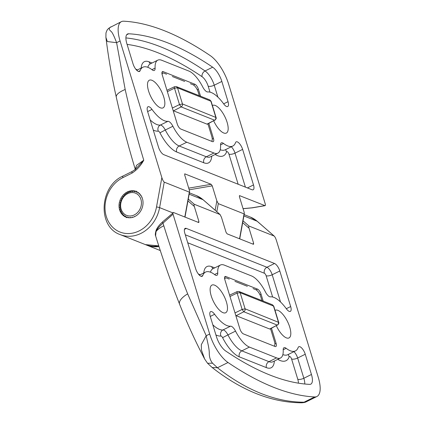 <?xml version="1.0" encoding="UTF-8"?>
<svg xmlns="http://www.w3.org/2000/svg" width="424" height="424" viewBox="0 0 424 424"><rect width="100%" height="100%" fill="white"/><g stroke="black" fill="none" stroke-linecap="round" stroke-linejoin="round"><path stroke-width="0.64" d="M269.584 296.699A6.901 2.655 63.6 0 0 270.406 296.837A29.929 11.517 -116.4 0 1 286.317 308.741A6.901 2.655 63.6 0 0 289.157 311.349A6.901 2.655 63.6 0 0 290.345 311.38A6.901 2.655 63.6 0 0 290.673 306.552L279.798 270.989A6.901 2.655 63.6 0 0 274.529 263.49L186.327 228.414A6.901 2.655 63.6 0 0 185.145 228.382A6.901 2.655 63.6 0 0 184.816 233.211L195.687 268.779A6.901 2.655 63.6 0 0 200.96 276.273A6.901 2.655 63.6 0 0 202.142 276.305A6.901 2.655 63.6 0 0 202.778 275.521A29.929 11.517 -116.4 0 1 205.523 272.102A29.929 11.517 -116.4 0 1 214.804 274.726A6.901 2.655 63.6 0 0 215.758 275.293A6.901 2.655 63.6 0 0 216.94 275.324A6.901 2.655 63.6 0 0 217.745 272.95A22.991 8.851 -116.4 0 1 220.432 265.026A22.991 8.851 -116.4 0 1 224.376 265.143L251.512 275.934A22.991 8.851 -116.4 0 1 265.413 291.908A6.901 2.655 63.6 0 0 269.584 296.699M249.429 347.092A22.991 8.851 -116.4 0 1 235.532 331.118A6.901 2.655 63.6 0 0 230.539 326.189A29.929 11.517 -116.4 0 1 226.962 325.584A29.929 11.517 -116.4 0 1 214.629 314.279A6.901 2.655 63.6 0 0 210.601 311.64A6.901 2.655 63.6 0 0 210.272 316.474L216.457 336.714A13.796 5.311 63.6 0 0 225.632 350.961A446.08 171.688 63.6 0 0 269.887 375.023A446.08 171.688 63.6 0 0 309.647 384.372A13.796 5.311 63.6 0 0 310.787 384.155A13.796 5.311 63.6 0 0 311.444 374.487L305.254 354.247A6.901 2.655 63.6 0 0 298.798 346.715A6.901 2.655 63.6 0 0 298.167 347.505A29.929 11.517 -116.4 0 1 295.422 350.918A29.929 11.517 -116.4 0 1 290.286 350.77A29.929 11.517 -116.4 0 1 286.142 348.3A6.901 2.655 63.6 0 0 284.001 347.696A6.901 2.655 63.6 0 0 283.195 350.076A22.991 8.851 -116.4 0 1 280.513 357.999A22.991 8.851 -116.4 0 1 276.57 357.882L249.429 347.092L241.823 350.86L268.959 361.651L276.57 357.882M263.177 301.093L261.046 294.124A4.6 1.77 63.6 0 0 257.532 289.126L225.87 276.533A4.6 1.77 63.6 0 0 225.059 276.522A4.6 1.77 63.6 0 0 224.863 279.734L239.894 328.902A4.6 1.77 63.6 0 0 243.408 333.9L275.07 346.488A4.6 1.77 63.6 0 0 275.839 346.525A4.6 1.77 63.6 0 0 276.082 343.292L271.487 328.261M211.216 295.899A15.439 5.941 -116.4 0 1 211.915 285.103A15.439 5.941 -116.4 0 1 226.405 301.941A15.439 5.941 -116.4 0 1 225.626 312.774A15.439 5.941 -116.4 0 1 211.216 295.899M276.331 325.749A15.439 5.941 63.6 0 0 288.951 337.96A15.439 5.941 63.6 0 0 289.724 327.121A15.439 5.941 63.6 0 0 275.24 310.289A15.439 5.941 63.6 0 0 275.049 310.4M156.122 230.29C155.274 233.253 155.105 235.113 155.613 235.861L156.127 230.29C157.246 227.545 159.408 224.736 162.609 221.858L162.609 221.858A2.3 0.62 48.4 0 0 163.002 223.125C159.408 226.231 157.129 228.992 156.165 231.419C157.813 229.336 160.357 227.455 163.812 225.764C170.962 248.899 178.907 271.599 187.657 293.864L206.202 335.739C207.946 344.012 208.968 347.389 209.281 352.466C209.149 356.78 210.235 360.363 212.546 363.209L217.448 367.746C231.891 379.056 246.455 387.642 261.147 393.509C275.817 399.318 290.122 402.212 304.061 402.191L306.462 401.687C305.439 402.334 303.769 402.705 301.448 402.8L304.061 402.191L314.635 396.954A27.592 10.621 63.6 0 0 316.908 396.514A27.592 10.621 63.6 0 0 318.228 377.185L276.459 240.556C275.632 238.06 274.837 236.544 274.074 236.009L248.973 226.029C248.607 226.024 248.634 226.75 249.042 228.218L253.642 243.265L253.356 244.272L227.121 233.841L226.056 232.294L221.45 217.242L220.024 214.518L194.24 204.262C193.879 204.257 193.906 204.988 194.314 206.451L198.914 221.498L198.628 222.51L198.904 222.483M162.609 221.858L173.522 212.525L198.628 222.51M173.522 212.525C172.886 212.392 172.722 212.949 173.045 214.205L209.673 334.017A27.592 10.621 -116.4 0 0 228.022 362.509A459.876 176.999 -116.4 0 0 273.644 387.313A459.876 176.999 -116.4 0 0 314.635 396.954M274.291 236.152L257.124 221.217A32.192 27.311 -68.3 0 0 250.346 217.072L257.299 221.328L274.291 236.152M253.632 244.251L253.356 244.272M203.26 199.884A1.378 0.7 -48.9 0 0 203.181 199.789L196.296 195.575A32.192 27.311 -68.3 0 1 203.075 199.725A1.378 0.7 -48.9 0 1 203.181 199.789L220.151 214.602L203.075 199.725L189.168 194.192M228.022 362.509L217.448 367.746L212.154 367.518C241.918 390.811 271.699 402.572 301.496 402.795M155.613 235.866C162.811 259.064 170.803 281.838 179.585 304.188C187.005 323.072 195.358 341.352 204.644 359.027L201.442 350.044L201.299 344.696L206.202 335.739L209.673 334.017M212.17 367.539L207.564 363.262L212.546 363.209M123.363 197.351A11.957 10.144 -68.3 0 0 123.983 213.733A11.957 10.144 -68.3 0 0 138.69 211.179A11.957 10.144 -68.3 0 0 138.076 194.791A11.957 10.144 -68.3 0 0 123.363 197.351M121.778 198.416L122.594 197.807L123.002 196.492M120.798 200.557L121.566 199.699L121.752 198.464M120.13 202.81L120.814 201.718L120.776 200.61M119.791 205.115L120.352 203.817L120.119 202.863M119.785 207.41L120.199 205.926L119.785 205.168M120.119 209.631L120.358 208.004L119.791 207.463M120.787 211.719L120.819 209.981L120.135 209.684M121.757 213.617L121.571 211.809L120.803 211.767M123.013 215.265L122.6 213.442L121.783 213.654M124.523 216.632L123.872 214.825L123.05 215.302M125.928 217.083A13.796 11.708 111.7 0 1 119.038 204.978A13.796 11.708 111.7 0 1 127.269 191.971A13.796 11.708 111.7 0 1 136.125 191.441A13.796 11.708 111.7 0 1 143.021 203.547A13.796 11.708 111.7 0 1 134.784 216.553A13.796 11.708 111.7 0 1 125.928 217.083L125.356 215.927L124.561 216.659M127.587 217.581L127.009 216.717L126.278 217.692M129.32 217.788L128.785 217.173L128.488 217.724M131.106 217.698L130.64 217.279L130.465 217.761M132.908 217.305L132.516 217.04L132.431 217.438M134.673 216.611L134.371 216.457L134.339 216.765M141.764 196.874L141.568 197.144L141.934 197.245M140.752 195.135L140.54 195.517L141.049 195.581M139.464 193.62L139.268 194.134L139.952 194.128M137.927 192.385L137.784 193.031L138.659 192.909M136.205 191.065L136.131 192.242L137.206 191.95M134.217 190.752L134.355 191.786L135.638 191.261M132.177 190.816L132.505 191.674L134.169 190.747M130.131 191.266L130.624 191.918L132.129 190.827M128.143 192.077L128.774 192.496L130.083 191.277M126.267 193.233L126.999 193.408L128.101 192.099M124.55 194.706L125.345 194.616L126.225 193.264M123.04 196.445L123.866 196.1L124.508 194.743M168.726 121.455A6.901 2.655 63.6 0 0 167.904 121.317A29.929 11.517 -116.4 0 1 151.993 109.413A6.901 2.655 63.6 0 0 149.147 106.806A6.901 2.655 63.6 0 0 147.965 106.769A6.901 2.655 63.6 0 0 147.637 111.602L158.507 147.165A6.901 2.655 63.6 0 0 163.781 154.665L251.978 189.74A6.901 2.655 63.6 0 0 253.165 189.772A6.901 2.655 63.6 0 0 253.494 184.944L242.618 149.375A6.901 2.655 63.6 0 0 237.35 141.881A6.901 2.655 63.6 0 0 236.163 141.849A6.901 2.655 63.6 0 0 235.532 142.634A29.929 11.517 -116.4 0 1 232.787 146.052A29.929 11.517 -116.4 0 1 223.506 143.429A6.901 2.655 63.6 0 0 222.552 142.862A6.901 2.655 63.6 0 0 221.365 142.824A6.901 2.655 63.6 0 0 220.559 145.204A22.991 8.851 -116.4 0 1 217.878 153.128A22.991 8.851 -116.4 0 1 213.934 153.011L186.793 142.22A22.991 8.851 -116.4 0 1 172.897 126.246A6.901 2.655 63.6 0 0 168.726 121.455M188.881 71.062A22.991 8.851 -116.4 0 1 202.778 87.037A6.901 2.655 63.6 0 0 207.771 91.966A29.929 11.517 -116.4 0 1 211.348 92.57A29.929 11.517 -116.4 0 1 223.681 103.875A6.901 2.655 63.6 0 0 227.709 106.514A6.901 2.655 63.6 0 0 228.038 101.68L221.847 81.44A13.796 5.311 63.6 0 0 212.673 67.193A446.08 171.688 63.6 0 0 168.418 43.131A446.08 171.688 63.6 0 0 128.663 33.782A13.796 5.311 63.6 0 0 127.523 34A13.796 5.311 63.6 0 0 126.866 43.667L133.051 63.907A6.901 2.655 63.6 0 0 139.507 71.439A6.901 2.655 63.6 0 0 140.143 70.649A29.929 11.517 -116.4 0 1 142.888 67.236A29.929 11.517 -116.4 0 1 148.024 67.384A29.929 11.517 -116.4 0 1 152.168 69.854A6.901 2.655 63.6 0 0 154.304 70.458A6.901 2.655 63.6 0 0 155.11 68.078A22.991 8.851 -116.4 0 1 157.797 60.155A22.991 8.851 -116.4 0 1 161.74 60.272L188.881 71.062M200.541 96.222L198.411 89.252A4.6 1.77 63.6 0 0 194.897 84.254L163.235 71.667A4.6 1.77 63.6 0 0 162.424 71.651A4.6 1.77 63.6 0 0 162.228 74.862L177.258 124.031A4.6 1.77 63.6 0 0 180.772 129.029L212.435 141.621A4.6 1.77 63.6 0 0 213.203 141.653A4.6 1.77 63.6 0 0 213.447 138.42L208.852 123.395M212.413 105.528A15.439 5.941 -116.4 0 1 212.604 105.417A15.439 5.941 -116.4 0 1 227.089 122.255A15.439 5.941 -116.4 0 1 226.315 133.088A15.439 5.941 -116.4 0 1 213.696 120.877M148.58 91.033A15.439 5.941 63.6 0 0 162.991 107.903A15.439 5.941 63.6 0 0 163.77 97.07A15.439 5.941 63.6 0 0 149.28 80.237A15.439 5.941 63.6 0 0 148.58 91.033M215.159 210.24L216.855 200.907L218.286 203.637L244.065 213.892L244.309 213.675L239.73 238.855M239.539 238.781L244.065 213.892C244.431 213.897 244.404 213.166 243.996 211.703L239.396 196.651L239.682 195.644L239.38 195.697M239.507 195.618L265.069 205.672L252.381 207.834A2.3 1.081 80.3 0 1 252.073 207.797L264.783 205.629C265.424 205.762 265.583 205.205 265.265 203.944L228.631 84.138A27.592 10.621 -116.4 0 0 210.288 55.645A459.876 176.999 -116.4 0 0 164.66 30.841A459.876 176.999 -116.4 0 0 123.675 21.2A27.592 10.621 63.6 0 0 121.402 21.64A27.592 10.621 63.6 0 0 120.082 40.969L161.851 177.598C162.678 180.094 163.473 181.61 164.236 182.14L189.337 192.125L189.581 191.908L185.002 217.088M184.811 217.014L189.337 192.125C189.698 192.13 189.676 191.404 189.263 189.936L184.663 174.889L184.954 173.877L184.652 173.93M184.779 173.856L211.184 184.313L212.254 185.86L189.221 189.788M216.855 200.907L212.254 185.86M243.058 208.635L252.073 207.797M121.402 21.64L109.922 27.539C108.745 28.599 109.153 29.903 111.136 31.445C112.318 32.436 114.141 36.183 116.605 42.686L125.181 89.501A18.396 6.106 167.3 0 0 116.277 97.133C121.752 121.518 128.069 145.533 135.224 169.187L136.554 165.328L143.768 160.208C140.805 165.63 136.904 169.923 132.065 173.082L122.886 177.63A29.892 25.361 -68.3 0 0 106.307 216.51A29.892 25.361 -68.3 0 0 139.173 230.894A29.892 25.361 -68.3 0 0 156.509 206.97L161.851 177.598M120.082 40.969L116.605 42.686L107.325 41.547L105.91 37.392C108.417 57.616 111.872 77.528 116.277 97.133M132.065 173.082A2.3 0.885 63.6 0 1 132.177 171.471L132.177 171.471C134.578 169.966 135.987 168.879 136.417 168.217L143.768 160.208C136.751 137.005 130.555 113.436 125.181 89.501M109.922 27.539L108.528 28.503C107.807 29.516 107.41 28.758 105.963 33.014L105.905 37.392M184.684 81.424L172.314 76.5M199.322 95.734L198.241 92.215A6.901 2.655 63.6 0 0 192.973 84.721L190.403 83.698M166.59 74.227L164.024 73.204A6.901 2.655 63.6 0 0 162.821 73.177A6.901 2.655 63.6 0 0 162.095 74.38M211.518 141.256A6.901 2.655 63.6 0 0 211.772 136.464L207.924 123.877M173.146 110.574A2.3 0.885 63.6 0 0 173.538 110.823L207.007 124.131A2.3 0.885 63.6 0 0 207.41 124.142L214.602 120.204C215.567 119.785 215.959 118.784 215.768 117.199L210.845 101.098L209.848 99.926L211.12 101.31L177.534 87.848L176.421 86.629L209.848 99.921M211.126 101.31L216.081 117.528L182.458 103.949L179.5 104.569L172.372 108.035M207.007 124.131L214.602 120.204L181.133 106.896C182.235 106.191 182.675 105.21 182.458 103.949L177.534 87.848L174.487 88.181L167.358 91.648M247.319 286.29L234.949 281.372M261.958 300.605L260.877 297.081A6.901 2.655 63.6 0 0 255.608 289.587L253.038 288.569M229.225 279.098L226.66 278.075A6.901 2.655 63.6 0 0 225.457 278.049A6.901 2.655 63.6 0 0 224.731 279.252M274.153 346.127A6.901 2.655 63.6 0 0 274.408 341.336L270.56 328.743M235.781 315.44A2.3 0.885 63.6 0 0 236.173 315.695L269.643 329.003A2.3 0.885 63.6 0 0 270.046 329.013L277.238 325.076C278.202 324.657 278.589 323.655 278.404 322.07L273.48 305.964L272.484 304.792L239.057 291.5L237.244 291.548M277.619 325.076C278.743 323.851 279.103 322.961 278.716 322.399L273.761 306.181L240.169 292.719L239.062 291.5M278.716 322.399L245.088 308.82L242.136 309.441L235.007 312.907M269.643 329.003L277.238 325.076L243.768 311.762C244.871 311.062 245.311 310.082 245.088 308.82L240.169 292.719L237.122 293.053L229.994 296.519M212.822 324.821A29.929 11.517 63.6 0 0 219.356 329.353A29.929 11.517 63.6 0 0 222.929 329.957L230.539 326.189M210.262 316.442L214.629 314.279M283.184 349.763L286.142 348.3M286.301 308.72L290.673 306.552M201.135 276.331L202.778 275.521M214.555 274.535L217.745 272.95M243.895 215.959L257.124 221.217A2.3 1.166 -48.9 0 1 257.299 221.328M252.773 244.038L253.642 243.265M249.042 228.218L242.676 222.658M198.04 222.277L198.914 221.498M194.314 206.451L187.949 200.897M188.282 199.063L194.24 204.262M158.995 246.556A32.192 27.311 111.7 0 1 146.725 245.146L160.293 250.542M173.045 214.205L163.002 223.125L163.812 225.764M243.01 220.825L248.973 226.029M179.585 304.188A18.396 7.219 -21.5 0 1 187.657 293.864M259.917 294.664L261.046 294.124M256.154 289.868L257.532 289.126M274.885 343.859L276.082 343.292M224.609 277.216L225.87 276.533M212.758 268.827L212.822 268.795A22.991 8.851 63.6 0 0 210.479 272.187M184.456 229.342L186.327 228.414M185.299 234.801L266.924 267.258L274.529 263.49M272.632 297.007L266.129 275.743A2.3 0.885 63.6 0 0 264.369 273.241A4.6 3.901 -68.3 0 1 266.924 267.258A6.901 2.655 -116.4 0 1 272.192 274.757L279.798 270.989M266.129 275.743A4.6 1.669 -17 0 0 272.192 274.757L280.513 301.973M203.785 272.966A27.592 10.621 -116.4 0 1 211.714 266.696L214.677 267.878M264.369 273.241L187.737 242.767M198.326 273.946A34.53 13.287 -116.4 0 1 200.048 274.816M274.365 361.047A27.592 10.621 -116.4 0 1 266.41 367.635L239.274 356.838A4.6 3.901 -68.3 0 1 241.823 350.86A22.991 8.851 63.6 0 1 227.927 334.886L222.595 337.674A2.3 0.885 63.6 0 0 221.206 336.078A2.3 0.885 63.6 0 0 220.931 336.031A4.6 4.203 -96.4 0 1 222.929 329.957A6.901 2.655 -116.4 0 1 223.755 330.095A6.901 2.655 -116.4 0 1 227.927 334.886L235.532 331.118M266.41 367.635A4.6 3.901 111.7 0 1 268.959 361.651A22.991 8.851 63.6 0 0 272.908 361.767L280.513 357.999M282.861 354.607A29.929 11.517 63.6 0 0 287.811 354.687L295.422 350.918M293.964 351.644A6.901 2.655 -116.4 0 1 297.648 358.015L305.254 354.247M298.416 383.164A9.196 3.54 63.6 0 0 297.77 379.241L291.585 359.001A4.6 1.669 163 0 0 297.648 358.015L303.838 378.256L311.444 374.487M291.585 359.001A2.3 0.885 63.6 0 0 289.825 356.505A2.3 0.885 63.6 0 0 289.221 356.754A34.53 13.287 -116.4 0 1 277.789 359.351M297.77 379.241A4.6 1.669 163 0 0 303.838 378.256A13.796 5.311 -116.4 0 1 304.808 384.006M239.274 356.838A27.592 10.621 -116.4 0 1 222.595 337.674M220.931 336.031A34.53 13.287 -116.4 0 1 215.917 334.949M289.221 356.754A4.6 3.986 19.9 0 1 288.495 354.353M211.714 266.696A4.6 3.901 -68.3 0 0 213.071 268.673M150.186 119.95A29.929 11.517 63.6 0 0 160.293 125.085A4.6 4.203 -96.4 0 0 158.295 131.159A34.53 13.287 -116.4 0 1 153.281 130.078M167.904 121.317L160.293 125.085A6.901 2.655 -116.4 0 1 161.12 125.223A6.901 2.655 -116.4 0 1 165.291 130.014L172.897 126.246M211.73 156.175A27.592 10.621 -116.4 0 1 203.774 162.763L176.638 151.972A27.592 10.621 -116.4 0 1 159.959 132.802A2.3 0.885 63.6 0 0 158.571 131.207A2.3 0.885 63.6 0 0 158.295 131.159M126.659 34.773L128.663 33.782M125.896 37.916A446.08 171.688 -116.4 0 1 160.813 46.9A446.08 171.688 -116.4 0 1 205.068 70.962L212.673 67.193M238.156 184.239L228.949 154.129A2.3 0.885 63.6 0 0 227.19 151.633A2.3 0.885 63.6 0 0 226.586 151.882A4.6 3.986 19.9 0 1 225.859 149.481M164.236 182.14L159.599 207.627A32.192 27.311 111.7 0 1 140.927 233.396A32.192 27.311 111.7 0 1 120.262 234.626L145.368 244.606A32.192 27.311 -68.3 0 0 158.762 245.83M172.743 212.853L159.599 207.627A2.3 0.281 -169.7 0 0 156.509 206.97M218.286 203.637L216.823 211.693M132.177 171.471L122.997 176.018A2.3 0.885 63.6 0 0 122.886 177.63M188.717 188.145L211.184 184.313M161.973 72.345L163.235 71.667M193.519 85.001L194.897 84.254M197.282 89.793L198.411 89.252M212.249 138.993L213.447 138.42M159.959 132.802L165.291 130.014A22.991 8.851 63.6 0 0 179.188 145.988L186.793 142.22M176.638 151.972A4.6 3.901 111.7 0 1 179.188 145.988L206.329 156.779L213.934 153.011M203.774 162.763A4.6 3.901 111.7 0 1 206.329 156.779A22.991 8.851 63.6 0 0 210.272 156.896L217.878 153.128M220.554 144.897L223.506 143.429M220.226 149.736A29.929 11.517 63.6 0 0 225.181 149.82L232.787 146.052M231.329 146.773A6.901 2.655 -116.4 0 1 235.013 153.143L242.618 149.375M228.949 154.129A4.6 1.669 163 0 0 235.013 153.143L245.401 187.122M247.446 187.938L253.494 184.944M147.626 111.576L151.993 109.413M226.586 151.882A34.53 13.287 -116.4 0 1 215.154 154.479M150.123 63.955L150.191 63.923A22.991 8.851 63.6 0 0 147.844 67.315M151.919 69.663L155.11 68.078M138.5 71.465L140.143 70.649M209.997 92.135L208.179 86.194A9.196 3.54 63.6 0 0 202.062 76.696A4.6 3.509 -55.9 0 1 205.068 70.962A13.796 5.311 -116.4 0 1 214.242 85.208L221.847 81.44M208.179 86.194A4.6 1.669 -17 0 0 214.242 85.208L217.878 97.101M223.665 103.848L228.038 101.68M141.15 68.094A27.592 10.621 -116.4 0 1 149.078 61.83L152.041 63.006M202.062 76.696A441.479 169.918 63.6 0 0 127.083 44.388M135.691 69.075A34.53 13.287 -116.4 0 1 137.418 69.944M149.078 61.83A4.6 3.901 -68.3 0 0 150.435 63.801M174.958 86.692C174.37 86.544 174.216 87.042 174.487 88.181L179.5 104.569L181.133 106.896L173.538 110.823M237.594 291.564C237.005 291.415 236.852 291.913 237.122 293.053L242.136 309.441L243.768 311.762L236.173 315.695M250.346 217.072L244.139 214.602M196.296 195.575L189.411 192.835M306.457 401.692L316.908 396.514M204.644 359.027L207.559 363.251M146.052 244.865L146.725 245.146M212.822 268.795L220.432 265.026M199.375 275.149L205.523 272.102M135.224 169.187L135.272 169.78M108.533 28.498L110.94 26.818M122.997 176.018C99.439 186.163 97.287 226.994 120.262 234.626M243.079 208.703L252.381 207.834M158.777 245.883L145.368 244.606M150.191 63.923L157.797 60.155M136.74 70.278L142.888 67.236M161.952 73.633L162.821 73.177M176.426 86.634L174.608 86.676L166.945 90.291M214.984 120.204C216.108 118.98 216.473 118.089 216.081 117.528M224.588 278.504L225.457 278.049M237.239 291.548L229.58 295.162M273.756 306.176L272.489 304.798"/></g></svg>
